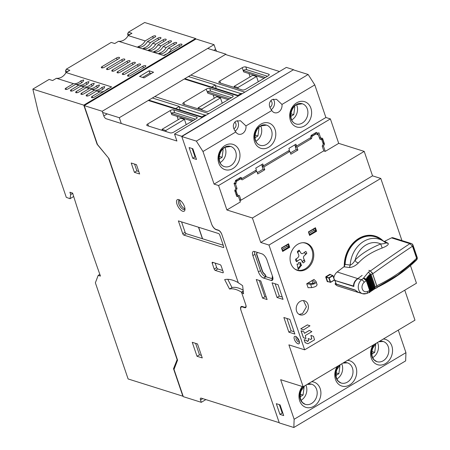 <?xml version="1.0" encoding="UTF-8"?>
<svg xmlns="http://www.w3.org/2000/svg" width="450" height="450" viewBox="0 0 450 450"><rect width="100%" height="100%" fill="white"/><g stroke="black" fill="none" stroke-linecap="round" stroke-linejoin="round"><path stroke-width="0.67" d="M302.316 261.495A5.811 4.702 107.5 0 0 303.896 260.145L304.988 261.467L303.519 258.086L303.486 256.972L304.003 255.96L306.821 253.35A7.251 5.867 107.5 0 0 305.798 251.381L302.754 253.547L301.804 253.727L301.011 253.232L299.143 250.178A7.251 5.867 107.5 0 0 297.343 251.64L298.811 255.021L298.845 256.134L298.327 257.147L295.509 259.757L296.066 258.733M306.816 253.35L305.269 254.064A5.811 4.702 -72.5 0 0 304.853 252.99A5.811 4.702 -72.5 0 0 304.447 252.338M299.143 250.178L299.25 251.173A5.811 4.702 107.5 0 0 298.856 251.398A5.811 4.702 107.5 0 0 297.669 252.382M302.614 242.719A14.051 11.374 -72.5 0 1 305.387 243.146A14.051 11.374 -72.5 0 1 311.287 248.31A14.051 11.374 -72.5 0 1 309.971 264.262A14.051 11.374 -72.5 0 1 296.944 269.961A14.051 11.374 -72.5 0 1 294.429 268.723M297.022 264.066L298.249 269.454L301.725 264.915L300.549 264.701L300.96 262.89L298.609 262.468L298.198 264.279L297.022 264.066M295.509 259.757A7.251 5.867 107.5 0 0 295.942 260.803A7.251 5.867 107.5 0 0 296.533 261.726L299.576 259.56L300.527 259.38L301.326 259.875L303.188 262.929L302.085 261.619M300.549 264.701L299.796 264.465L300.184 262.749M300.904 264.769L298.035 268.521M296.533 261.726L297.096 260.719A5.811 4.702 -72.5 0 1 296.483 259.808A5.811 4.702 -72.5 0 1 296.319 259.459A5.811 4.702 -72.5 0 1 296.19 259.127M376.954 286.599L376.768 285.778C392.169 278.336 405.444 269.168 416.599 258.272L416.486 260.044L415.586 260.342L397.817 274.995L377.027 287.173M384.092 241.526L384.604 241.341A321.233 259.942 -72.5 0 1 391.545 237.876A2.677 2.166 -72.5 0 1 392.957 237.752A2.677 2.166 -72.5 0 1 394.043 238.663M333.821 277.982A8.032 6.497 -72.5 0 1 337.191 271.974A321.233 259.942 -72.5 0 1 343.929 266.811L345.139 264.42A26.769 21.662 -72.5 0 1 359.364 239.079A26.769 21.662 -72.5 0 1 375.328 236.829A26.769 21.662 -72.5 0 1 381.009 239.844M357.924 292.348L337.961 286.065A8.032 6.497 -72.5 0 1 335.019 283.832L335.52 283.534A2.677 2.166 107.5 0 0 335.886 283.567M376.594 287.634C392.006 280.198 405.304 271.001 416.486 260.044L416.486 260.049A2.677 2.677 0 0 0 417.15 257.271A2.677 1.057 161.2 0 1 416.599 258.272L412.498 246.223C400.376 254.273 387.107 263.469 372.69 273.803L371.88 272.256M372.69 273.803L376.768 285.778M354.96 289.946L358.043 292.382L359.1 292.629M335.52 283.534L335.947 283.669M335.019 283.832L354.746 290.042M353.841 286.155L334.181 280.243M353.481 286.312C353.481 282.977 354.96 280.373 357.919 278.499L362.16 275.4M384.604 241.341L388.136 243.326C388.924 244.547 386.938 246.105 382.185 248.018C371.976 251.871 364.078 256.821 358.493 262.856C355.579 265.748 352.575 267.306 349.493 267.525L343.929 266.811M370.395 270.99C384.677 260.724 397.851 251.612 409.905 243.658L412.498 246.223A2.677 1.057 -18.8 0 0 413.044 245.222A2.677 1.057 -18.8 0 0 412.582 244.851A2.677 2.166 -72.5 0 0 411.317 243.529L392.957 237.752M349.493 267.525L350.207 265.061C352.086 264.386 353.739 262.682 355.168 259.959C355.562 261.697 356.67 262.659 358.493 262.856M345.139 264.42L350.207 265.061A25.718 20.807 107.5 0 1 363.842 241.312A25.718 20.807 -72.5 0 1 385.627 242.882L384.846 242.207M382.185 248.018L380.717 243.956C383.929 243.776 385.566 243.416 385.627 242.882L388.136 243.326M380.717 243.956C369.754 248.484 361.238 253.817 355.168 259.959A21.735 17.589 107.5 0 1 380.717 243.956M337.191 271.974L357.986 278.691M310.899 335.374L311.76 338.85L310.669 339.452L308.25 338.563L308.599 340.734L307.232 341.505L306.81 340.521L304.172 339.784L305.213 342.72L307.896 343.744L314.539 339.829L313.498 336.347L310.899 335.374L311.76 338.614L310.618 339.435M304.267 339.536L305.066 342.619L307.811 343.721M308.177 338.541L308.599 340.498L307.198 341.483M305.955 338.625L305.303 335.548L311.856 331.644L309.426 330.441L304.447 333.321L303.801 331.689L301.146 330.941L303.429 337.657L305.961 338.625M309.347 330.418L304.414 333.298M301.32 330.722L301.067 330.919L303.351 337.629L305.882 338.597M303.368 329.979L309.971 325.8L307.406 324.9L300.836 328.815L303.368 329.979M307.423 324.866L300.763 328.793L303.289 329.951M177.278 359.303L173.514 368.719L182.869 396.191L128.109 378.956L95.372 282.797L98.201 275.372L100.451 276.075A1280.756 557.426 59.2 0 1 72.608 193.095L69.907 192.246L70.701 194.574L70.003 198.692L66.285 197.342L54.793 163.592L38.132 111.561L32.85 89.111L49.106 79.425L52.633 80.539L56.419 78.283L73.446 83.644L65.931 88.116A2.008 0.793 -18.8 0 0 65.16 89.117A2.008 0.793 -18.8 0 0 65.503 89.398A2.008 0.793 -18.8 0 0 68.181 88.824L75.696 84.347L78.694 85.292L71.184 89.769A2.008 0.793 -18.8 0 0 70.408 90.771A2.008 0.793 -18.8 0 0 70.757 91.046A2.008 0.793 -18.8 0 0 73.434 90.478L80.949 86.001L83.948 86.946L76.433 91.423A2.008 0.793 -18.8 0 0 75.662 92.424A2.008 0.793 -18.8 0 0 76.005 92.7A2.008 0.793 -18.8 0 0 78.683 92.132L86.198 87.654L89.196 88.599L81.686 93.077A2.008 0.793 -18.8 0 0 80.91 94.078A2.008 0.793 -18.8 0 0 81.259 94.354A2.008 0.793 -18.8 0 0 83.936 93.786L91.446 89.308L94.449 90.253L86.934 94.725A2.008 0.793 -18.8 0 0 86.158 95.726A2.008 0.793 -18.8 0 0 86.507 96.008A2.008 0.793 -18.8 0 0 89.184 95.434L96.699 90.962L99.698 91.907L92.188 96.379A2.008 0.793 -18.8 0 0 91.412 97.38A2.008 0.793 -18.8 0 0 91.761 97.661A2.008 0.793 -18.8 0 0 94.438 97.087L111.566 86.884L66.032 72.557L69.817 70.301L66.291 69.188L111.223 42.424L114.75 43.532L118.536 41.276L164.064 55.609L181.192 45.405A2.008 0.793 -18.8 0 0 181.969 44.404A2.008 0.793 -18.8 0 0 178.942 44.696L171.428 49.174L168.429 48.229L175.939 43.751A2.008 0.793 -18.8 0 0 176.715 42.75A2.008 0.793 -18.8 0 0 173.689 43.042L166.179 47.52L163.176 46.575L170.691 42.098A2.008 0.793 -18.8 0 0 171.467 41.096A2.008 0.793 -18.8 0 0 168.441 41.389L160.926 45.866L157.928 44.921L165.437 40.444A2.008 0.793 -18.8 0 0 166.213 39.443A2.008 0.793 -18.8 0 0 163.187 39.735L155.678 44.212L152.674 43.267L160.189 38.796A2.008 0.793 -18.8 0 0 160.965 37.794A2.008 0.793 -18.8 0 0 157.939 38.087L150.424 42.559L147.426 41.614L154.935 37.142A2.008 0.793 -18.8 0 0 155.711 36.141A2.008 0.793 -18.8 0 0 152.685 36.433L145.176 40.911L128.149 35.55L131.934 33.294L128.407 32.181L144.658 22.5L195.593 38.531L83.784 105.142L97.104 144.259L108.675 158.197M195.795 39.127L195.593 38.531M128.407 32.181L127.637 33.924L129.757 34.588M128.053 35.713L127.637 33.924M66.291 69.188L65.52 70.926L67.641 71.595M65.942 72.714L65.52 70.926M177.053 359.438L108.568 158.259M83.784 105.142L32.85 89.111M173.514 368.719L174.51 368.123M99.849 274.387L98.201 275.372M102.617 112.455L119.306 117.709L121.281 123.508M207.686 48.437L225.939 54.18L119.306 117.709M128.317 74.858A2.008 0.793 -18.8 0 0 127.541 75.859A2.008 0.793 -18.8 0 0 127.89 76.134A2.008 0.793 -18.8 0 0 130.567 75.561L145.063 66.926A2.008 0.793 -18.8 0 0 145.839 65.925A2.008 0.793 -18.8 0 0 142.813 66.223L128.317 74.858L128.767 76.174M123.064 73.204A2.008 0.793 -18.8 0 0 122.293 74.205A2.008 0.793 -18.8 0 0 122.636 74.481A2.008 0.793 -18.8 0 0 125.319 73.913L139.809 65.278A2.008 0.793 -18.8 0 0 140.586 64.277A2.008 0.793 -18.8 0 0 137.559 64.569L123.064 73.204L123.514 74.526M117.816 71.55A2.008 0.793 -18.8 0 0 117.039 72.551A2.008 0.793 -18.8 0 0 117.388 72.827A2.008 0.793 -18.8 0 0 120.066 72.259L134.561 63.624A2.008 0.793 -18.8 0 0 135.338 62.623A2.008 0.793 -18.8 0 0 132.311 62.916L117.816 71.55L118.266 72.872M112.567 69.896A2.008 0.793 -18.8 0 0 111.791 70.898A2.008 0.793 -18.8 0 0 112.14 71.179A2.008 0.793 -18.8 0 0 114.817 70.605L129.308 61.971A2.008 0.793 -18.8 0 0 130.084 60.969A2.008 0.793 -18.8 0 0 127.058 61.262L112.567 69.896L113.017 71.218M107.314 68.242A2.008 0.793 -18.8 0 0 106.538 69.244A2.008 0.793 -18.8 0 0 106.886 69.525A2.008 0.793 -18.8 0 0 109.564 68.951L124.059 60.317A2.008 0.793 -18.8 0 0 124.836 59.316A2.008 0.793 -18.8 0 0 121.809 59.608L107.314 68.242L107.764 69.564M102.066 66.594A2.008 0.793 -18.8 0 0 101.289 67.596A2.008 0.793 -18.8 0 0 101.638 67.871A2.008 0.793 -18.8 0 0 104.316 67.297L118.806 58.663A2.008 0.793 -18.8 0 0 119.582 57.662A2.008 0.793 -18.8 0 0 116.556 57.954L102.066 66.594L102.516 67.911M99.698 91.907A11.244 9.096 107.5 0 0 107.128 89.066L109.772 87.953M94.449 90.253A11.244 9.096 107.5 0 0 101.88 87.413L104.721 86.58L104.13 88.121A11.244 9.096 -72.5 0 1 96.699 90.962M89.196 88.599A11.244 9.096 107.5 0 0 96.626 85.759L99.472 84.932L98.876 86.468A11.244 9.096 -72.5 0 1 91.446 89.308M83.948 86.946A11.244 9.096 107.5 0 0 91.378 84.105L94.219 83.278L93.628 84.814A11.244 9.096 -72.5 0 1 86.198 87.654M78.694 85.292A11.244 9.096 107.5 0 0 86.124 82.451L88.971 81.624L88.374 83.16A11.244 9.096 -72.5 0 1 80.949 86.001M73.446 83.644A11.244 9.096 107.5 0 0 80.876 80.803L83.717 79.971L83.126 81.512A11.244 9.096 -72.5 0 1 75.696 84.347M56.419 78.283A11.244 9.096 107.5 0 0 66.032 72.557M118.536 41.276A11.244 9.096 107.5 0 0 128.149 35.55M147.426 41.614A11.244 9.096 -72.5 0 1 140.895 47.093L137.998 47.031L138.645 46.384A11.244 9.096 107.5 0 0 145.176 40.911M137.998 47.031L137.683 46.851M152.674 43.267A11.244 9.096 -72.5 0 1 146.143 48.746L143.252 48.684L143.893 48.038A11.244 9.096 107.5 0 0 150.424 42.559M143.252 48.684L142.937 48.504M157.928 44.921A11.244 9.096 -72.5 0 1 151.397 50.4L148.5 50.338L149.147 49.691A11.244 9.096 107.5 0 0 155.678 44.212M148.5 50.338L148.185 50.158M163.176 46.575A11.244 9.096 -72.5 0 1 156.645 52.054L153.754 51.992L154.395 51.345A11.244 9.096 107.5 0 0 160.926 45.866M153.754 51.992L153.439 51.806M168.429 48.229A11.244 9.096 -72.5 0 1 161.899 53.708L159.002 53.646L159.649 52.999A11.244 9.096 107.5 0 0 166.179 47.52M159.002 53.646L158.687 53.46M164.486 55.356L164.897 54.647A11.244 9.096 107.5 0 0 171.428 49.174M164.256 55.294L163.941 55.114M72.698 193.382L70.701 194.574M70.003 198.692L73.676 196.504M216.776 51.294A2.677 1.164 59.2 0 1 215.606 49.32L214.02 44.663L196.02 38.992L84.212 105.604L97.448 144.489L108.911 158.49L177.559 360.135L174.021 369.416L183.296 396.658L201.296 402.322L200.503 399.994A2.677 1.164 59.2 0 1 200.632 398.166A2.677 1.164 59.2 0 1 201.212 398.137L279.225 422.691L240.936 310.23A5.355 2.329 59.2 0 1 241.2 306.574A5.355 2.329 59.2 0 1 242.353 306.517L244.603 307.226A4.016 1.749 -120.8 0 0 245.469 307.181A4.016 1.749 -120.8 0 0 245.666 304.442L241.476 292.134A40.157 17.477 -120.8 0 0 229.523 289.035L224.657 279.596A50.861 22.134 59.2 0 1 238.236 282.611L221.884 234.591A4.016 1.749 -120.8 0 0 218.447 230.389L216.197 229.68A5.355 2.329 59.2 0 1 211.612 224.078L181.727 136.299L293.535 69.688L181.806 136.53L211.528 223.847A5.355 2.329 -120.8 0 0 216.118 229.444L218.368 230.153A4.016 1.749 59.2 0 1 221.805 234.354L238.314 282.847A50.861 22.134 59.2 0 1 242.634 285.705L243.562 293.811A40.157 17.477 -120.8 0 0 241.577 292.433L242.82 291.696L243.338 291.876M107.207 113.901L103.798 115.926A2.677 1.164 59.2 0 0 106.093 118.727L176.906 141.013L174.527 134.032L181.727 136.299M103.798 115.926L102.212 111.274L214.02 44.663M84.212 105.604L102.212 111.274M182.728 211.247A6.694 2.914 59.2 0 1 176.996 204.244A6.694 2.914 59.2 0 1 178.768 199.603A6.694 2.914 59.2 0 1 178.959 199.671A6.694 2.914 59.2 0 1 183.251 203.934A6.694 2.914 59.2 0 1 184.956 209.739A6.694 2.914 59.2 0 1 182.728 211.247M178.38 220.894L218.588 233.55A1.339 0.585 59.2 0 1 219.729 234.951L223.695 246.594A1.339 0.585 59.2 0 1 223.627 247.506A1.339 0.585 59.2 0 1 223.341 247.523L183.887 235.102A1.339 0.585 59.2 0 1 182.739 233.702L178.38 220.894M212.563 262.288L220.061 264.651A1.339 0.585 59.2 0 1 221.209 266.046L223.189 271.868A1.339 0.585 59.2 0 1 223.127 272.784A1.339 0.585 59.2 0 1 222.84 272.796L215.336 270.439A1.339 0.585 59.2 0 1 214.189 269.038L212.209 263.216A1.339 0.585 59.2 0 1 212.271 262.299A1.339 0.585 59.2 0 1 212.563 262.288M197.499 343.957L192.251 342.304L197.004 356.276L202.258 357.93L197.499 343.957M136.468 164.672L131.214 163.018L134.387 172.333L139.635 173.981L136.468 164.672M174.527 134.032L286.335 67.421L293.535 69.688M180.236 110.019L179.331 107.038A1.873 1.519 -72.5 0 1 179.246 106.431L152.409 97.987M206.139 115.194L205.206 114.902L201.943 116.848M175.646 108.574L179.246 106.431M148.596 100.26L175.427 108.703A1.873 1.519 -72.5 0 1 175.68 109.091M211.703 87.632A1.873 1.519 -72.5 0 0 211.455 87.244L184.618 78.795M211.674 87.114L215.274 84.966L188.438 76.522M237.69 95.895L238.494 95.923M216.259 88.554L215.359 85.579A1.873 1.519 -72.5 0 1 215.274 84.966M237.966 95.389L241.234 93.442L242.167 93.735M279.484 71.499L226.114 54.703M242.229 89.938A2.677 1.057 -18.8 0 0 245.801 89.179L268.161 75.859A2.677 1.057 -18.8 0 0 269.196 74.52A2.677 1.057 -18.8 0 0 268.734 74.149L245.779 66.926A2.677 1.057 -18.8 0 0 242.207 67.686L219.847 81.011A2.677 1.057 -18.8 0 0 218.812 82.344A2.677 1.057 -18.8 0 0 219.279 82.716L242.229 89.938M227.756 279.309L232.009 287.556A40.157 17.477 59.2 0 1 243.146 290.171M205.864 399.6L201.296 402.322M243.248 291.077L241.476 292.134M229.523 289.035L232.009 287.556M139.556 76.461L144.056 77.878L153.579 72.203L149.079 70.785L139.556 76.461M142.616 77.422L149.867 73.103L149.079 70.785M149.867 73.103L151.307 73.552M264.054 78.306L243.636 71.876L243.163 70.481L265.421 77.49M250.071 76.883L248.934 73.547M267.491 76.252L246.729 69.722A2.677 1.057 -18.8 0 0 243.163 70.481L242.207 67.686M258.289 81.737L256.494 76.472L237.859 87.57L234.112 86.389L234.489 87.502M234.112 86.389L252.748 75.291L256.494 76.472M237.859 87.57L238.241 88.684M209.751 88.391A2.677 1.057 -18.8 0 0 206.184 89.151L183.819 102.471A2.677 1.057 -18.8 0 0 182.784 103.809A2.677 1.057 -18.8 0 0 183.251 104.181L206.207 111.403A2.677 1.057 -18.8 0 0 209.773 110.644L232.138 97.318A2.677 1.057 -18.8 0 0 233.173 95.985A2.677 1.057 -18.8 0 0 232.706 95.614L209.751 88.391L210.707 91.181A2.677 1.057 -18.8 0 0 207.349 91.823L229.618 98.82M213.114 94.888L214.251 98.224M228.234 99.647L207.816 93.218L206.184 89.151M231.469 97.718L210.707 91.181M198.084 107.854L216.72 96.75L220.466 97.931L201.836 109.035L198.084 107.854L198.461 108.968M202.213 110.149L201.836 109.035M220.466 97.931L222.261 103.202M170.179 132.868A2.677 1.057 -18.8 0 0 173.751 132.103L196.11 118.783A2.677 1.057 -18.8 0 0 197.145 117.45A2.677 1.057 -18.8 0 0 196.678 117.079L173.728 109.851A2.677 1.057 -18.8 0 0 170.156 110.616L147.791 123.936A2.677 1.057 -18.8 0 0 146.762 125.269A2.677 1.057 -18.8 0 0 147.223 125.64L170.179 132.868M201.662 117.36L202.466 117.388M177.086 116.347L178.222 119.683M192.206 121.106L171.787 114.683L171.315 113.288L193.59 120.285M195.441 119.183L174.679 112.646A2.677 1.057 -18.8 0 0 171.321 113.288L170.156 110.616M162.056 129.319L180.692 118.215L184.444 119.396L165.808 130.5L162.056 129.319L162.433 130.427M166.185 131.608L165.808 130.5M184.444 119.396L186.238 124.667M179.73 200.059A5.355 2.329 -120.8 0 0 179.044 200.211A5.355 2.329 -120.8 0 0 179.218 204.936A5.355 2.329 -120.8 0 0 183.369 209.464A5.355 2.329 59.2 0 0 184.523 209.407A5.355 2.329 59.2 0 0 184.978 208.879M179.843 200.132A5.355 2.329 -120.8 0 0 180.984 204.992A5.355 2.329 -120.8 0 0 184.697 208.671A5.355 2.329 -120.8 0 0 184.972 208.738M181.564 221.901L185.102 232.29A1.339 0.585 -120.8 0 0 186.249 233.691L223.228 245.222M198.669 227.278L202.562 238.719M198.506 227.233L202.444 238.787M215.156 263.104L216.675 267.553A1.339 0.585 -120.8 0 0 217.822 268.954L222.727 270.501M201.392 355.393L199.491 354.797L197.004 356.276M199.491 354.797L195.598 343.356M138.774 171.45L136.873 170.848L134.387 172.333M136.873 170.848L134.561 164.07M192.859 148.742L189.112 147.561L192.757 158.271L196.509 159.452L192.859 148.742M195.716 157.129L195.036 156.915L192.757 158.271M195.036 156.915L192.178 148.528M294.137 419.276L293.839 427.5L405.647 360.889L405.945 352.665L294.137 419.276L280.659 379.693L303.165 386.775A10.575 8.556 107.5 0 0 299.762 396.928A10.575 8.556 107.5 0 0 305.263 404.353A10.575 8.556 107.5 0 0 311.569 403.464A10.575 8.556 -72.5 0 0 317.194 393.03A10.575 8.556 -72.5 0 0 311.614 384.182A10.575 8.556 -72.5 0 0 307.688 384.081M398.267 330.12L405.945 352.665M404.764 290.177L414.973 320.169L303.165 386.775L288.894 344.863L304.65 349.824L268.976 245.047L380.784 178.436L401.94 240.581M410.456 265.596L416.458 283.213L304.65 349.824M293.614 69.919L308.154 74.498L314.786 84.898L325.884 117.495L330.384 118.913L338.709 143.364L364.213 151.391L372.532 175.838L380.784 178.436M181.806 136.53L196.346 141.103L308.154 74.498M314.786 84.898L281.97 104.451L276.474 99.281L271.918 99.669C268.537 102.606 268.504 106.217 271.822 110.498L245.942 125.916L240.446 120.741L235.896 121.134C232.509 124.071 232.481 127.676 235.8 131.957L202.978 151.509L196.346 141.103M202.978 151.509L214.076 184.106L218.576 185.524L226.901 209.97L252.405 217.997L260.73 242.449L268.976 245.047M293.839 427.5L279.304 422.927L241.099 310.697A5.355 2.329 -120.8 0 1 241.357 307.041L242.274 306.495M241.577 292.433L245.824 304.909A4.016 1.749 59.2 0 1 245.627 307.648A4.016 1.749 59.2 0 1 244.761 307.693L242.511 306.984A5.355 2.329 -120.8 0 0 241.357 307.041M298.041 343.794A4.281 1.862 59.2 0 1 294.373 339.311A4.281 1.862 59.2 0 1 295.504 336.341A4.281 1.862 59.2 0 1 295.627 336.386A4.281 1.862 59.2 0 1 298.373 339.114A4.281 1.862 59.2 0 1 299.464 342.827A4.281 1.862 59.2 0 1 298.041 343.794M294.863 334.063L289.868 319.393L283.866 317.503L288.861 332.173L294.863 334.063M263.464 278.027A5.889 2.565 59.2 0 1 258.418 271.868L252.872 255.566A5.889 2.565 59.2 0 1 253.159 251.544A5.889 2.565 59.2 0 1 254.424 251.482L261.928 253.845A5.889 2.565 59.2 0 1 266.974 260.004L272.52 276.306A5.889 2.565 59.2 0 1 272.233 280.327A5.889 2.565 59.2 0 1 270.962 280.389L263.464 278.027L266.113 276.789L265.843 275.985A2.677 1.164 -120.8 0 0 264.167 273.527A2.677 1.164 59.2 0 1 262.496 271.074L256.95 254.779A2.677 1.164 59.2 0 1 256.989 253.018M279.951 414.394L283.702 415.575L280.052 404.865L276.306 403.684L279.951 414.394L282.229 413.038L279.371 404.651M260.764 280.918L256.264 279.501L262.603 298.131L267.103 299.548L260.764 280.918M283.05 299.368L278.055 284.698L272.059 282.808L277.048 297.478L283.05 299.368M271.822 110.498A6.694 5.417 107.5 0 0 274.489 112.691A6.694 5.417 107.5 0 0 278.483 112.129A6.694 5.417 107.5 0 0 281.97 104.451M273.24 99.129A6.694 5.417 -72.5 0 1 271.153 109.659M325.884 117.495L214.076 184.106M235.8 131.957A6.694 5.417 107.5 0 0 238.466 134.156A6.694 5.417 107.5 0 0 242.454 133.594A6.694 5.417 107.5 0 0 245.942 125.916M218.576 185.524L330.384 118.913M226.901 209.97L240.356 201.954L238.573 196.718L236.638 196.144M322.408 145.811L323.466 146.143L325.249 151.38L338.709 143.364M323.466 146.143L324.517 144.112L323.123 143.674M315.838 132.621L317.874 133.369L318.909 132.756L320.692 137.993L322.537 138.291L324.517 144.112M317.874 133.369L316.282 132.356L311.108 135.439L310.624 137.689L296.544 146.076L294.846 145.541L294.649 144.962M240.266 177.643L242.297 178.391L256.376 170.004L255.746 168.143L262.783 163.946L263.419 165.814L289.507 150.266L288.872 148.404L295.914 144.214L296.544 146.076M242.297 178.391L240.711 177.379L235.536 180.461L235.052 182.711L234.017 183.33L235.8 188.567L234.748 190.592L236.728 196.414L238.573 196.718M325.249 151.38L323.713 150.896M364.213 151.391L252.405 217.997M239.923 200.666L240.834 200.121M323.01 143.342L323.82 142.852L322.633 139.365L321.823 139.849M320.754 139.207L321.233 138.921L322.633 139.365M321.233 138.921L320.929 138.032M234.928 190.243L235.986 190.575L237.561 195.199L239.406 195.502L240.998 200.171L323.82 150.834L322.228 146.16L323.28 144.129L321.705 139.511L319.77 138.932M240.998 200.171L239.602 199.732M238.269 196.622L237.797 195.238M237.561 195.199L236.514 194.867M235.069 191.531L235.879 191.047L237.066 194.541L236.256 195.024M235.879 191.047L234.787 190.704M235.986 190.575L237.037 188.55L235.648 188.111M234.444 183.071L235.98 183.555L235.451 183.876L234.056 183.437M235.451 183.876L237.037 188.55M235.98 183.555L236.464 181.311L235.423 180.984M236.464 181.311L240.576 178.864L239.597 178.554M235.513 180.557L236.666 180.917L236.346 179.977M239.451 178.127L239.771 179.066L236.666 180.917M240.576 178.864L242.162 179.876L256.776 171.169L255.24 170.685M240.907 179.078L242.139 178.341M288.366 150.947L289.901 151.431L263.812 166.978L264.769 169.768L257.726 173.964L256.776 171.169M264.769 169.768L263.064 169.234L262.114 166.438L263.256 165.763M257.287 172.676L263.064 169.234M263.812 166.978L262.114 166.438M310.016 138.049L311.558 138.532L296.944 147.24L297.894 150.036L290.852 154.226L289.901 151.431M297.894 150.036L296.196 149.496L295.245 146.706L296.387 146.025M290.419 152.938L296.196 149.496M296.944 147.24L295.245 146.706M311.558 138.532L312.036 136.288L310.995 135.962M312.036 136.288L316.147 133.836L315.169 133.532M311.085 135.529L312.238 135.894L311.918 134.955M315.022 133.104L315.343 134.044L312.238 135.894M316.147 133.836L317.739 134.854L318.268 134.533L316.479 134.049M321.705 139.511L319.86 139.207L318.268 134.533M317.964 134.438L317.565 133.273M320.692 137.993L319.298 137.554M263.419 165.814L261.72 165.274L261.523 164.7M372.532 175.838L260.73 242.449M316.62 231.227L315.433 227.734L308.396 231.924L309.583 235.417L316.62 231.227L314.049 230.377L313.616 229.101M289.704 247.258L288.517 243.765L281.475 247.961L282.668 251.454L289.704 247.258L287.134 246.409L286.701 245.138M375.379 236.149A27.439 22.202 107.5 0 0 375.227 236.098A27.439 22.202 107.5 0 0 358.864 238.404A27.439 22.202 107.5 0 0 344.278 266.501M297.675 244.333A14.321 11.588 107.5 0 0 290.053 258.463A14.321 11.588 107.5 0 0 297.613 270.45A14.321 11.588 107.5 0 0 306.157 269.246A14.321 11.588 107.5 0 0 313.779 255.116A14.321 11.588 107.5 0 0 306.214 243.129A14.321 11.588 107.5 0 0 297.675 244.333M300.122 301.41A7.363 5.957 107.5 0 0 296.201 308.672A7.363 5.957 107.5 0 0 300.088 314.837A7.363 5.957 107.5 0 0 304.481 314.213A7.363 5.957 107.5 0 0 308.396 306.951A7.363 5.957 107.5 0 0 304.509 300.791A7.363 5.957 107.5 0 0 300.122 301.41M312.694 280.192L306.731 283.748L308.081 287.702L311.738 287.589L310.641 284.377C314.527 284.271 316.26 283.241 315.844 281.284L313.982 279.428L312.694 280.192L314.522 282.099M371.891 351.484L374.698 352.367L375.705 344.767L375.154 344.317M371.812 354.088L374.698 352.367M377.516 342.484A10.575 8.556 -72.5 0 1 372.859 357.525A10.575 8.556 -72.5 0 1 372.673 357.632M336.071 372.825L338.878 373.708L339.885 366.109L339.334 365.659M335.993 375.424L338.878 373.708M341.696 363.819A10.575 8.556 -72.5 0 1 337.039 378.866A10.575 8.556 -72.5 0 1 336.859 378.973M300.251 394.166L303.058 395.049L304.065 387.444L303.514 387M300.173 396.765L303.058 395.049M305.876 385.161A10.575 8.556 -72.5 0 1 301.219 400.207A10.575 8.556 -72.5 0 1 301.039 400.309M282.909 413.252L282.229 413.038M242.111 306.894A5.355 2.329 59.2 0 1 242.342 306.512M308.666 232.048L314.876 228.347L315.748 230.912L309.538 234.613L308.396 231.924M314.876 228.347L315.433 227.734M309.099 233.325L314.049 230.377M309.583 235.417L309.538 234.613M281.751 248.085L287.961 244.384L288.832 246.949L282.623 250.644L281.475 247.961M287.961 244.384L288.517 243.765M282.184 249.362L287.134 246.409M282.668 251.454L282.623 250.644M333.011 275.698L334.327 279.979M330.643 282.319L334.485 280.029L333.028 275.642L330.154 274.624L326.267 276.868L326.036 276.587L329.766 274.365L332.696 275.496L332.921 275.777L329.197 277.999L330.626 282.189L334.35 279.968M344.571 266.141A27.439 22.202 -72.5 0 1 359.162 238.5A27.439 22.202 -72.5 0 1 375.525 236.194A27.439 22.202 -72.5 0 1 382.843 240.581M311.974 280.626L312.817 283.106L312.013 283.584M312.817 283.106L313.138 283.382M314.522 282.262L314.398 281.891C314.623 282.943 313.689 283.5 311.597 283.556L308.019 282.977M316.08 281.976L317.109 284.698L316.074 281.672M316.935 284.49C317.166 285.891 315.433 286.926 311.738 287.589M306.731 283.748L310.641 284.377M316.058 281.604L315.844 281.284M298.463 270.298A14.321 11.588 -72.5 0 1 296.702 270.107M306.827 243.737A14.321 11.588 107.5 0 0 305.269 242.882M299.137 314.415L302.512 313.594L306.411 306.827L303.48 300.583M237.218 120.594A6.694 5.417 -72.5 0 1 235.131 131.124M233.91 128.767A3.746 3.032 107.5 0 0 234.084 128.672A3.746 3.032 107.5 0 0 236.053 125.387A3.746 3.032 107.5 0 0 234.714 122.13M296.544 104.659A10.575 8.556 -72.5 0 1 291.926 119.796A10.575 8.556 -72.5 0 1 291.746 119.903M290.886 116.353L293.766 114.638L294.772 107.038L294.221 106.588M290.959 113.754L293.766 114.638M294.772 107.038L294.03 106.802M260.724 126A10.575 8.556 -72.5 0 1 256.106 141.137A10.575 8.556 -72.5 0 1 255.926 141.238M255.066 137.694L257.946 135.979L258.952 128.379L258.401 127.929M255.139 135.096L257.946 135.979M258.952 128.379L258.216 128.143M224.904 147.341A10.575 8.556 -72.5 0 1 220.286 162.472A10.575 8.556 -72.5 0 1 220.106 162.579M219.246 159.036L222.126 157.32L223.132 149.715L222.581 149.271M219.319 156.437L222.126 157.32M223.132 149.715L222.396 149.484M269.933 107.302A3.746 3.032 107.5 0 0 270.107 107.207A3.746 3.032 107.5 0 0 272.081 103.922A3.746 3.032 107.5 0 0 270.743 100.665M296.449 336.859A2.942 1.282 -120.8 0 0 296.303 336.921A2.942 1.282 -120.8 0 0 296.398 339.519A2.942 1.282 -120.8 0 0 298.682 342.011A2.942 1.282 59.2 0 0 299.317 341.983A2.942 1.282 59.2 0 0 299.441 341.882M299.183 340.841A2.942 1.282 59.2 0 1 297.236 337.584M286.937 318.471L291.139 330.817L288.861 332.173M291.139 330.817L294.069 331.74M254.548 251.522A5.889 2.565 -120.8 0 0 254.942 254.334L260.488 270.63A5.889 2.565 -120.8 0 0 265.534 276.795M257.085 252.956L257.153 252.911A2.677 1.164 -120.8 0 0 257.226 252.877A2.677 1.164 -120.8 0 0 257.507 252.456M265.911 276.913L265.635 276.109A2.677 1.164 -120.8 0 0 263.964 273.651A2.677 1.164 59.2 0 1 262.288 271.198L256.742 254.903A2.677 1.164 59.2 0 1 256.871 253.074A2.677 1.164 59.2 0 1 256.944 253.035A2.677 1.164 -120.8 0 0 257.017 253.001A2.677 1.164 -120.8 0 0 257.332 252.399M272.514 276.401L272.548 276.384A2.677 1.164 -120.8 0 0 272.514 276.401A2.677 1.164 -120.8 0 0 272.385 278.229L272.914 279.118M266.113 276.789L272.588 278.826M259.329 280.468L264.881 296.775L266.316 297.225M262.603 298.131L264.881 296.775M275.124 283.776L279.326 296.123L277.048 297.478M279.326 296.123L282.262 297.045M366.542 280.553A1.339 0.529 161.2 0 1 366.306 280.716L363.381 278.269A321.233 259.942 107.5 0 0 361.598 279.731L357.947 278.724C355.151 280.665 353.784 283.247 353.852 286.476L335.137 280.586L335.036 280.041M335.137 280.586A8.032 6.497 -72.5 0 0 335.531 282.448A8.032 6.497 -72.5 0 0 336.324 284.079L336.229 283.534L336.324 284.079L355.039 289.969L358.402 292.41L360.737 292.748M366.677 280.136L363.381 278.269L368.331 272.278A321.233 259.937 -72.5 0 1 370.266 270.804L368.837 270.354M366.761 280.322L366.193 278.769L367.166 279.523L366.637 277.959L367.616 278.764L367.166 277.138L368.168 277.954L367.774 276.317L368.792 277.149L368.46 275.501L369.495 276.345L369.214 274.686L370.266 275.546L370.035 273.881L370.558 274.112L371.126 274.714L375.255 286.841A318.555 257.777 107.5 0 0 376.824 286.144C377.218 287.544 376.988 288.169 376.121 288.017L374.597 288.923L375.176 287.685L374.912 288.202L374.259 287.286L373.978 288.686L373.427 287.73L373.112 289.17L372.566 288.231L372.319 289.659L371.824 288.703L371.599 290.143L371.16 289.176L370.952 290.632L370.575 289.642L370.395 291.111L370.147 290.278L370.249 291.409M376.824 286.144L372.561 273.617L370.266 270.804M374.597 288.923L370.44 291.015M370.215 291.6L369.782 292.343L368.747 292.753M370.147 290.278L369.658 290.582L368.949 292.674L369.596 290.087L370.147 290.278L366.851 280.581M366.306 280.716L369.63 290.481A1.339 0.529 -18.8 0 0 369.664 290.458M369.63 290.481L369.658 290.582A318.555 257.777 -72.5 0 1 367.335 291.504A2.677 1.316 68.6 0 1 366.812 293.524L368.303 292.731A321.233 259.942 -72.5 0 1 367.2 293.169M363.381 278.269L363.381 278.269C364.686 278.128 365.827 278.82 366.801 280.35L366.266 280.62A318.555 257.771 -72.5 0 0 364.202 282.308A2.677 0.984 -129.6 0 0 361.598 279.731A8.032 6.497 107.5 0 0 358.29 287.601A8.032 6.497 107.5 0 0 362.514 293.704A8.032 6.497 107.5 0 0 366.289 293.524A2.677 1.316 68.6 0 0 366.812 293.524L362.514 293.704L358.402 292.41M370.558 274.112L368.331 272.278M374.259 287.286L370.266 275.546M373.978 288.686L369.214 274.686M370.311 275.501L374.316 287.257M370.035 273.881L374.912 288.202M375.255 286.841L375.176 287.685M369.534 276.294L373.427 287.73M373.382 287.758L369.495 276.345M368.46 275.501L373.112 289.17M368.831 277.104L372.611 288.202M372.566 288.231L368.792 277.149M367.774 276.317L372.319 289.659M368.201 277.909L371.863 288.675M371.824 288.703L368.168 277.954M367.166 277.138L371.599 290.143M367.644 278.719L371.194 289.147M371.16 289.176L367.616 278.764M366.637 277.959L370.952 290.632M367.166 279.523L370.603 289.614M370.575 289.642L367.144 279.562M303.188 262.929A7.251 5.867 107.5 0 0 304.988 261.467M416.723 258.632A2.677 2.166 107.5 0 0 416.818 258.069M412.903 245.796L416.683 256.899A2.677 1.057 161.2 0 1 417.15 257.271L413.044 245.222A2.677 2.677 0 0 0 411.317 243.529A2.677 2.166 -72.5 0 0 409.905 243.658L391.545 237.876M107.128 89.066L107.263 89.449M92.638 97.701L92.188 96.379M101.88 87.413L102.561 89.409M87.384 96.047L86.934 94.725M96.626 85.759L97.307 87.756M82.136 94.393L81.686 93.077M91.378 84.105L92.059 86.102M76.883 92.745L76.433 91.423M86.124 82.451L86.805 84.454M71.634 91.091L71.184 89.769M80.876 80.803L81.557 82.8M66.381 89.438L65.931 88.116M138.921 47.205L138.645 46.384M152.685 36.433L153.264 38.137M144.174 48.859L143.893 48.038M157.939 38.087L158.518 39.786M149.422 50.512L149.147 49.691M163.187 39.735L163.766 41.439M154.676 52.166L154.395 51.345M168.441 41.389L169.02 43.093M159.924 53.814L159.649 52.999M173.689 43.042L174.268 44.747M165.026 55.035L164.897 54.647M178.942 44.696L179.522 46.401M142.813 66.223L143.392 67.922M137.559 64.569L138.139 66.274M132.311 62.916L132.891 64.62M127.058 61.262L127.637 62.966M121.809 59.608L122.389 61.312M116.556 57.954L117.135 59.659M204.896 115.087L179.331 107.038M208.822 113.597L154.761 96.587M215.606 49.32L213.84 50.372M184.281 78.998L238.337 96.013M240.924 93.623L215.359 85.579M244.845 92.138L190.789 75.122M200.503 399.994L202.787 398.632M268.734 74.149L269.055 75.099M220.567 83.121L219.847 81.011M246.729 69.722L245.779 66.926M183.819 102.471L184.539 104.586M232.706 95.614L233.027 96.559M148.252 100.462L202.314 117.478M196.678 117.079L197.004 118.024M147.791 123.936L148.511 126.045M174.679 112.646L173.728 109.851M185.102 232.29L182.739 233.702M183.887 235.102L186.249 233.691M223.779 247.258L223.341 247.523M212.209 263.216L213.351 262.536M216.675 267.553L214.189 269.038M215.336 270.439L217.822 268.954M223.279 272.537L222.84 272.796M296.724 102.802A13.252 10.721 107.5 0 0 290.402 120.431A13.252 10.721 107.5 0 0 304.571 125.854A13.252 10.721 107.5 0 0 310.899 108.219A13.252 10.721 107.5 0 0 296.724 102.802M260.904 124.144A13.252 10.721 107.5 0 0 254.582 141.773A13.252 10.721 107.5 0 0 268.751 147.195A13.252 10.721 107.5 0 0 275.079 129.561A13.252 10.721 107.5 0 0 260.904 124.144M225.084 145.485A13.252 10.721 107.5 0 0 218.762 163.114A13.252 10.721 107.5 0 0 232.931 168.536A13.252 10.721 107.5 0 0 239.259 150.902A13.252 10.721 107.5 0 0 225.084 145.485M326.036 276.587A0.534 0.433 107.5 0 0 325.783 277.301L326.137 277.222L327.566 281.413L330.277 282.285M327.932 281.621L327.78 281.711A0.534 0.433 107.5 0 1 327.212 281.492L325.783 277.301M330.339 274.584A0.534 0.433 107.5 0 0 329.766 274.365M373.05 345.144A13.252 10.721 107.5 0 0 372.696 360.945A13.252 10.721 107.5 0 0 385.504 363.583A13.252 10.721 107.5 0 0 392.496 349.149A13.252 10.721 107.5 0 0 383.316 339.024M337.23 366.48A13.252 10.721 107.5 0 0 336.876 382.286A13.252 10.721 107.5 0 0 349.684 384.924A13.252 10.721 107.5 0 0 356.676 370.491A13.252 10.721 107.5 0 0 347.496 360.366M302.321 386.511A13.252 10.721 107.5 0 0 300.679 403.02A13.252 10.721 107.5 0 0 313.864 406.266A13.252 10.721 107.5 0 0 320.856 391.832A13.252 10.721 107.5 0 0 311.676 381.707M379.327 341.404A10.575 8.556 -72.5 0 1 383.254 341.499A10.575 8.556 -72.5 0 1 388.834 350.353A10.575 8.556 -72.5 0 1 383.209 360.782A10.575 8.556 107.5 0 1 376.903 361.671L374.119 359.871L372.606 357.469L371.964 355.264L372.111 350.252L372.791 348.092L376.391 343.153M374.811 344.093A10.575 8.556 107.5 0 0 371.402 354.251A10.575 8.556 107.5 0 0 376.903 361.671M343.507 362.739A10.575 8.556 -72.5 0 1 347.434 362.841A10.575 8.556 -72.5 0 1 353.014 371.694A10.575 8.556 -72.5 0 1 347.389 382.123A10.575 8.556 107.5 0 1 341.083 383.012L338.299 381.206L336.786 378.81L336.144 376.599L336.291 371.593L336.971 369.433L340.571 364.489M338.991 365.434A10.575 8.556 107.5 0 0 335.582 375.593A10.575 8.556 107.5 0 0 341.083 383.012M246.004 306.951L244.761 307.693M242.966 306.709L242.511 306.984M334.507 279.996L332.696 275.496L328.967 277.718L329.197 277.999L326.267 276.868L326.137 277.222L328.838 278.072L330.266 282.262L330.626 282.189L327.212 281.492M296.016 104.659A10.575 8.556 107.5 0 0 290.391 115.093A10.575 8.556 107.5 0 0 295.971 123.941A10.575 8.556 107.5 0 0 302.276 123.052A10.575 8.556 -72.5 0 0 307.907 112.624A10.575 8.556 -72.5 0 0 302.321 103.77A10.575 8.556 -72.5 0 0 296.882 104.203M260.196 126A10.575 8.556 107.5 0 0 254.571 136.429A10.575 8.556 107.5 0 0 260.156 145.282A10.575 8.556 107.5 0 0 266.462 144.394A10.575 8.556 -72.5 0 0 272.087 133.959A10.575 8.556 -72.5 0 0 266.501 125.111A10.575 8.556 -72.5 0 0 261.062 125.544M224.376 147.336A10.575 8.556 107.5 0 0 218.751 157.77A10.575 8.556 107.5 0 0 224.336 166.624A10.575 8.556 107.5 0 0 230.642 165.735A10.575 8.556 -72.5 0 0 236.267 155.301A10.575 8.556 -72.5 0 0 230.681 146.447A10.575 8.556 -72.5 0 0 225.242 146.886M260.488 270.63L258.418 271.868M252.872 255.566L254.942 254.334M272.897 279.236L270.962 280.389M376.121 288.017A321.233 259.942 -72.5 0 1 375.002 288.517M367.335 291.504A5.355 4.331 -72.5 0 1 362.284 288.984A5.355 4.331 -72.5 0 1 364.202 282.308M372.561 273.617A318.555 257.771 107.5 0 0 371.126 274.714M296.319 259.459L296.077 258.767M298.856 251.398L297.484 252.607M385.374 242.629L385.386 242.64A26.769 26.769 0 0 0 375.328 236.829M238.899 95.681L184.838 78.666M246.094 306.81L245.469 307.181M202.871 117.141L148.809 100.131M378.714 341.769L383.254 341.499M342.894 363.111L347.434 362.841M305.263 404.353L302.479 402.548L300.966 400.146L300.324 397.941L300.471 392.934L301.151 390.774L304.751 385.83M307.074 384.446L311.614 384.182M327.696 281.548L330.609 282.369L334.485 280.063M375.525 236.194L375.227 236.098M295.971 123.941C288.315 121.421 289.929 108.321 296.595 104.631L302.321 103.77M260.156 145.282C252.495 142.757 254.109 129.656 260.775 125.972L266.501 125.111M224.336 166.624C216.675 164.098 218.289 150.998 224.955 147.308L230.681 146.447M336.144 283.978L334.896 280.311M369.641 292.213L374.631 288.906"/></g></svg>

